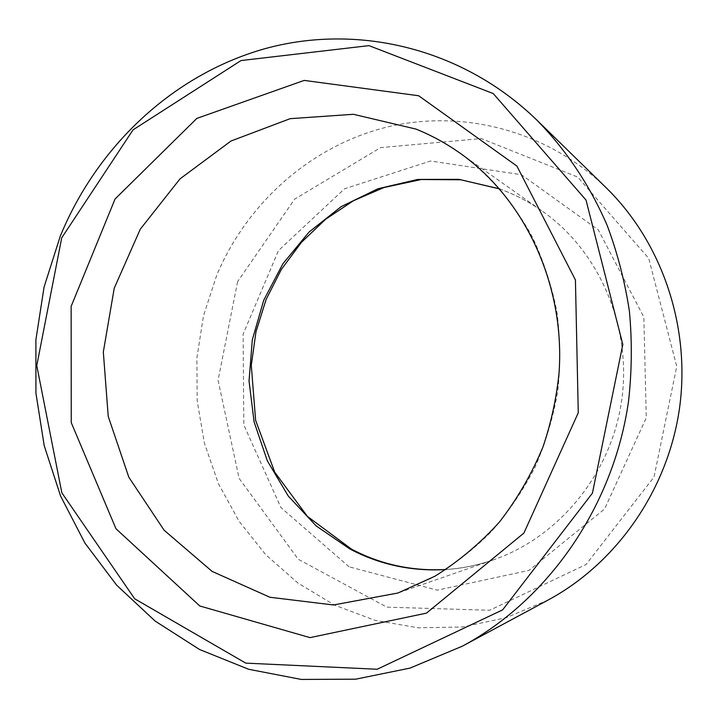 <?xml version="1.0" encoding="UTF-8"?>
<svg xmlns="http://www.w3.org/2000/svg" width="718" height="718" viewBox="0 0 718 718"><rect width="100%" height="100%" fill="white"/><g stroke="black" fill="none" stroke-linecap="round" stroke-linejoin="round"><path stroke-width="0.54" stroke-dasharray="3.59 2.69" d="M237.613 281.635L218.066 380.244L239.13 478.412L298.275 559.268L386.858 607.15L489.649 610.264L586.05 564.519L654.035 477.003L676.751 366.404L648.704 258.3L577.685 177.05L481.311 138.583L380.63 147.612L294.667 199.11L237.613 281.635M606.171 187.775C546.084 129.563 460.525 108.571 385.081 127.553C309.557 146.975 246.983 203.544 216.818 274.967L203.49 315.732L196.885 358.111L197.19 401.003L204.415 443.248L218.452 483.69L239.022 521.196L265.678 554.646L297.799 582.962L334.597 605.157L375.074 620.334L418.064 627.792L462.239 627.011L506.118 617.731L548.148 600.015M446.013 569.482C462.051 568.441 477.829 565.245 493.356 559.887L397.898 593.032L431.536 578.152C453.04 565.452 472.911 550.033 491.139 531.903C508.191 512.401 522.803 490.888 534.964 467.373C545.554 442.97 553.156 417.571 557.787 391.166C560.623 364.511 560.327 337.998 556.89 311.621C551.684 285.665 543.589 260.957 532.585 237.496C514.214 203.553 489.326 174.824 459.834 153.015L542.44 211.209C599.315 251.112 632.055 326.654 621.725 400.168C611.359 473.674 559.035 537.244 493.356 559.887C477.82 565.254 461.997 568.476 445.905 569.553M349.083 566.816L280.9 507.545L243.833 424.975L243.115 334.148L278.494 250.555L344.523 188.798L430.594 161.012L521.349 174.707L598.336 229.931L643.849 317.132L646.281 417.786L604.574 508.99L528.978 570.406L437.28 590.169L349.083 566.816M499.495 188.825L506.791 191.643C519.302 196.786 531.185 203.311 542.44 211.209C528.995 201.785 514.707 194.354 499.584 188.924"/><path stroke-width="1.08" d="M61.721 237.846L36.771 365.597L61.856 492.862L134.67 598.794L245.762 663.127L377.174 669.248L502.645 609.869L592.431 493.149L622.82 344.523L586.014 200.053L493.248 93.555L368.98 45.629L241.015 60.554L133.045 129.859L61.721 237.846M60.24 236.267L44.067 287.056L35.9 339.776L35.927 393.096L44.202 445.663L60.617 496.111L84.921 543.068L116.639 585.161L155.142 621.07L199.532 649.494L248.697 669.284L301.273 679.434L355.661 679.183L410.059 668.09L462.5 646.11C548.301 599.997 613.621 506.226 628.555 401.129C631.894 371.098 632.181 341.14 629.408 311.253C624.911 281.689 617.534 253.149 607.257 225.631C589.954 185.406 565.901 149.595 536.579 119.825C461.306 46.984 355.536 23.245 263.721 49.03C171.773 75.399 96.706 147.19 60.24 236.267M462.5 646.11L548.148 600.015C616.681 563.118 667.884 489.972 679.506 408.3C690.878 326.591 661.861 242.154 606.171 187.775L536.579 119.825M418.657 95.745L304.19 80.407L196.84 118.407L115.077 198.976L71.136 306.38L71.244 422.606L115.975 528.744L199.792 605.974L310.023 637.629L426.492 613.118L523.907 533.07L578.268 412.769L575.423 279.939L516.897 166.064L418.657 95.745M415.982 129.087L353.391 114.288L290.153 118.676L231.016 140.997L180.003 178.881L140.297 229.168L114.234 288.205L103.32 352.008L108.23 416.422L128.836 477.228L164.117 530.225L212.124 571.411L269.887 597.25L333.439 604.978L397.898 593.032L434.928 576.213C458.506 561.53 479.983 543.517 499.36 522.165C517.229 499.046 531.796 473.898 543.059 446.713C551.074 422.902 556.396 398.445 559.026 373.351C565.434 284.804 524.607 198.419 459.834 153.015C445.959 143.268 431.347 135.289 415.982 129.087M445.905 569.553C411.674 571.51 379.696 564.671 349.971 549.028L316.189 525.944L288.268 496.039L267.32 460.812L254.091 421.879L249.038 380.98L252.305 339.838L263.739 300.205L282.901 263.748L309.036 232.076L341.149 206.658L377.919 188.762L417.804 179.428L458.981 179.347L499.495 188.825M499.584 188.924L460.759 179.778L421.286 179.518L384.094 187.488L353.462 200.717L325.64 219.232L301.389 242.379L281.366 269.412L266.1 299.496L255.985 331.761L251.291 365.265L255.608 420.263L274.707 472.166L307.394 516.386L351.407 549.09C380.693 564.545 412.231 571.34 446.013 569.482"/></g></svg>
